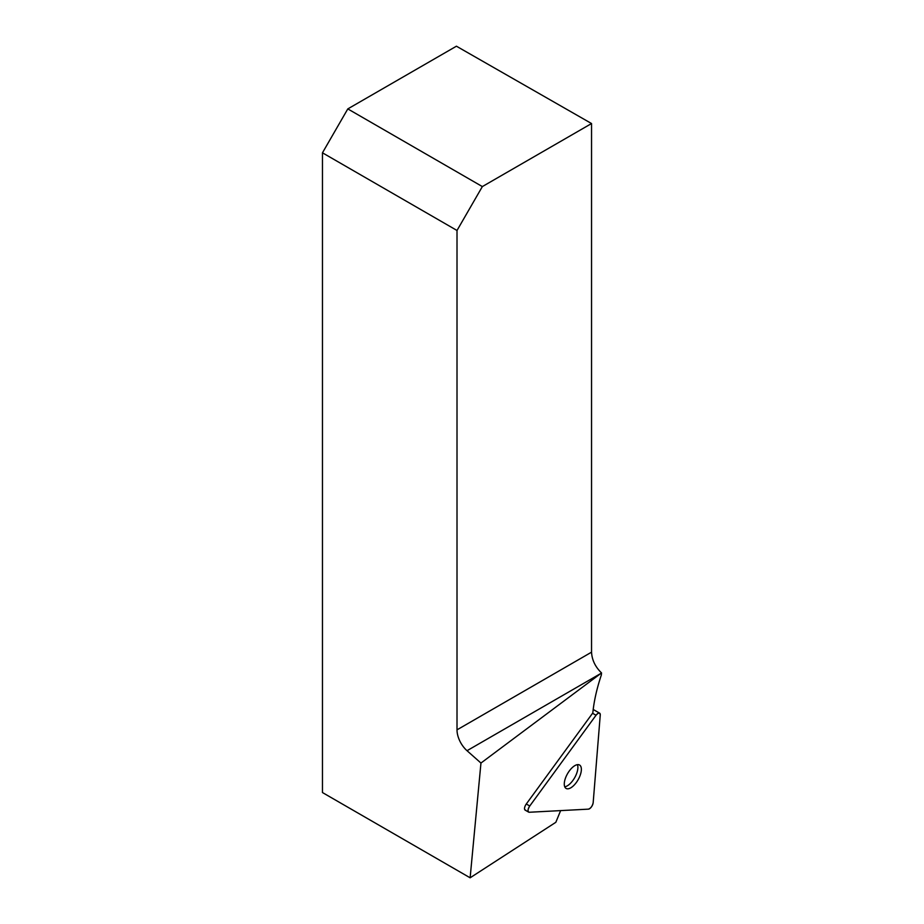 <?xml version="1.0" encoding="UTF-8"?>
<svg xmlns="http://www.w3.org/2000/svg" width="924" height="924" viewBox="0 0 924 924"><rect width="100%" height="100%" fill="white"/><g stroke="black" fill="none" stroke-linecap="round" stroke-linejoin="round"><path stroke-width="1.39" d="M529.256 812.254L588.438 809.147A4.747 2.137 119.8 0 0 593.173 802.667L600.254 715.037A4.747 2.137 119.8 0 0 599.63 713.155A4.747 2.137 119.8 0 0 596.026 715.257L529.764 805.994A4.747 2.137 119.8 0 0 528.644 812.115A4.747 2.137 119.8 0 0 529.256 812.254M576.357 782.455A13.502 6.087 119.8 0 0 579.533 765.003A13.502 6.087 119.8 0 0 567.532 773.7A13.502 6.087 119.8 0 0 566.1 788.438A13.502 6.087 119.8 0 0 576.357 782.455M560.637 810.602L555.832 822.302L470.131 877.8L322.464 792.549L322.464 152.807L347.805 108.905L482.351 186.579L457.01 230.48L457.01 729.845L591.545 652.171C591.961 659.979 595.287 666.897 601.536 672.938L601.339 675.005C596.823 688.472 593.982 701.12 592.815 712.935A4.747 2.137 -60.2 0 0 592.561 713.27L526.287 803.995L529.764 805.994M591.545 652.171L591.545 123.539L456.421 46.2L347.805 108.905M470.131 877.8L480.954 763.051L601.536 672.938M600.866 673.434L467.024 750.704L480.954 763.051M467.024 750.704A19.115 11.042 60 0 1 457.01 729.845M457.01 230.48L322.464 152.807M524.751 809.667L525.791 810.256A4.747 2.137 -60.2 0 1 525.167 810.129A4.747 2.137 -60.2 0 1 526.287 803.995M591.545 123.539L482.351 186.579M577.431 764.668A13.502 6.087 -60.2 0 1 574.636 777.765A13.502 6.087 -60.2 0 1 564.737 786.798M596.026 715.257L529.764 805.994C527.685 809.505 527.512 811.584 529.256 812.254L588.438 809.147C590.806 808.269 592.388 806.109 593.173 802.667L600.254 715.037C599.965 712.404 598.556 712.473 596.026 715.257L592.561 713.27M593.196 709.47L599.63 713.155M525.167 810.129L528.644 812.115"/></g></svg>
